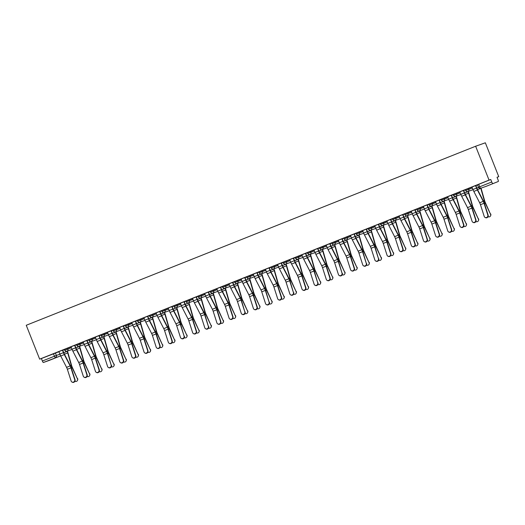 <?xml version="1.0" encoding="UTF-8"?>
<svg xmlns="http://www.w3.org/2000/svg" width="525" height="525" viewBox="0 0 525 525"><rect width="100%" height="100%" fill="white"/><g stroke="black" fill="none" stroke-linecap="round" stroke-linejoin="round"><path stroke-width="0.79" d="M71.072 346.881L64.385 349.387L64.733 350.267L71.42 347.76M83.219 342.038L76.532 344.544L76.88 345.43L83.567 342.917M95.366 337.194L88.679 339.708L89.033 340.587L95.721 338.08M107.52 332.358L100.833 334.865L101.181 335.751L107.868 333.237M119.667 327.515L112.98 330.022L113.328 330.908L120.022 328.401M131.821 322.672L125.134 325.185L125.482 326.064L132.169 323.558M143.968 317.835L137.281 320.342L137.629 321.228L144.316 318.714M156.115 312.992L149.428 315.499L149.782 316.385L156.47 313.878M168.269 308.155L161.582 310.662L161.93 311.542L168.617 309.035M180.416 303.312L173.729 305.819L174.077 306.705L180.771 304.198M192.57 298.469L185.883 300.983L186.231 301.862L192.918 299.355M204.717 293.632L198.03 296.139L198.378 297.025L205.065 294.512M216.871 288.789L210.177 291.296L210.532 292.182L217.219 289.675M229.018 283.953L222.331 286.46L222.679 287.339L229.366 284.832M241.165 279.11L234.478 281.617L234.826 282.502L241.52 279.989M253.319 274.267L246.632 276.78L246.98 277.659L253.667 275.152M265.466 269.43L258.779 271.937L259.127 272.816L265.814 270.309M277.62 264.587L270.926 267.094L271.281 267.98L277.968 265.473M289.767 259.744L283.08 262.257L283.428 263.137L290.115 260.63M301.914 254.907L295.227 257.414L295.582 258.3L302.269 255.787M314.068 250.064L307.381 252.571L307.729 253.457L314.416 250.95M326.215 245.227L319.528 247.734L319.876 248.614L326.563 246.107M338.369 240.384L331.675 242.891L332.03 243.777L338.717 241.264M350.516 235.541L343.829 238.055L344.177 238.934L350.864 236.427M362.663 230.705L355.976 233.212L356.331 234.091L363.018 231.584M374.817 225.862L368.13 228.368L368.478 229.254L375.165 226.748M386.964 221.018L380.277 223.532L380.625 224.411L387.312 221.904M399.118 216.182L392.424 218.689L392.779 219.575L399.466 217.061M411.265 211.339L404.578 213.846L404.926 214.732L411.613 212.225M423.413 206.502L416.725 209.009L417.08 209.888L423.767 207.382M435.566 201.659L428.879 204.166L429.227 205.052L435.914 202.538M447.713 196.816L441.026 199.329L441.374 200.209L448.061 197.702M459.867 191.979L453.18 194.486L453.528 195.366L460.215 192.859M472.014 187.136L465.327 189.643L465.675 190.529L472.362 188.022M497.057 177.332L498.75 176.662L485.343 142.793L475.637 146.239L489.051 180.108L39.657 359.146L26.25 325.277L475.637 146.239M48.878 360.544L60.644 355.852L48.878 360.544A1.726 0.413 -111.7 0 1 48.878 360.544L43.385 362.493A1.726 0.413 -111.7 0 1 42.361 361.029L41.377 358.542L58.918 351.717M41.377 358.542L39.657 359.146M486.202 186.309A1.726 0.413 68.3 0 1 486.196 186.309A1.726 1.673 70.4 0 1 486.137 186.336A1.726 1.726 0 0 0 486.196 186.309L498.264 181.499A1.726 0.413 68.3 0 0 498.271 181.499A1.726 0.413 68.3 0 0 498.015 179.76L497.031 177.273L498.75 176.662M478.511 187.281L491.748 181.985L490.763 179.498L489.051 180.108M491.748 181.985A1.726 0.413 68.3 0 0 492.772 183.455M475.808 185.515L470.446 187.635M463.66 190.352L459.828 191.881M451.507 195.195L445.863 197.433L447.674 196.724L448.658 199.198A5.44 1.299 68.3 0 0 449.518 201.108L455.359 212.454A3.196 0.761 -111.7 0 1 456.153 214.377L459.913 226.085A1.988 1.851 -61.4 0 0 462.892 226.82A1.988 1.851 -61.4 0 0 463.496 224.661L463.851 224.851A1.988 1.851 118.6 0 1 461.108 227.312L460.76 227.115M451.703 229.694L447.943 217.987A4.318 1.03 -111.7 0 0 446.867 215.388L441.026 204.035A4.318 1.03 68.3 0 1 440.344 202.525L439.353 200.025L440.724 199.48L433.709 202.276L435.527 201.561L436.511 204.041A5.44 1.299 68.3 0 0 437.371 205.944L443.212 217.298A3.196 0.761 -111.7 0 1 444.006 219.22L447.766 230.928A1.988 1.851 -61.4 0 0 450.739 231.663A1.988 1.851 -61.4 0 0 451.349 229.497L451.703 229.694A1.988 1.851 118.6 0 1 448.96 232.148L448.606 231.958M439.55 234.531L435.789 222.823A4.318 1.03 -111.7 0 0 434.72 220.231L428.879 208.878A4.318 1.03 68.3 0 1 428.19 207.362L427.206 204.868L428.571 204.323L421.562 207.113L423.38 206.404L424.358 208.884A5.44 1.299 68.3 0 0 425.217 210.787L431.058 222.141A3.196 0.761 -111.7 0 1 431.852 224.063L435.612 235.771A1.988 1.851 -61.4 0 0 438.592 236.499A1.988 1.851 -61.4 0 0 439.195 234.34L439.55 234.531A1.988 1.851 118.6 0 1 436.813 236.992L436.459 236.795M427.402 239.374L423.642 227.666A4.318 1.03 -111.7 0 0 422.566 225.067L416.725 213.714A4.318 1.03 68.3 0 1 416.043 212.205L415.052 209.705L416.423 209.16L409.415 211.956L411.226 211.247L412.21 213.721A5.44 1.299 68.3 0 0 413.07 215.624L418.911 226.977A3.196 0.761 -111.7 0 1 419.705 228.9L423.465 240.607A1.988 1.851 -61.4 0 0 426.438 241.343A1.988 1.851 -61.4 0 0 427.048 239.183L427.402 239.374A1.988 1.851 118.6 0 1 424.659 241.828L424.305 241.638M415.249 244.217L411.488 232.509A4.318 1.03 -111.7 0 0 410.419 229.911L404.578 218.558A4.318 1.03 68.3 0 1 403.896 217.048L402.905 214.548L404.27 214.003L397.261 216.792L399.079 216.083L400.057 218.564A5.44 1.299 68.3 0 0 400.916 220.467L406.763 231.82A3.196 0.761 -111.7 0 1 407.558 233.743L411.318 245.451A1.988 1.851 -61.4 0 0 414.291 246.186A1.988 1.851 -61.4 0 0 414.901 244.02L415.249 244.217A1.988 1.851 118.6 0 1 412.512 246.671L412.158 246.481M403.102 249.053L399.341 237.346A4.318 1.03 -111.7 0 0 398.272 234.754L392.424 223.401A4.318 1.03 68.3 0 1 391.742 221.885L390.758 219.391L392.123 218.846L385.114 221.635L386.925 220.927L387.909 223.401A5.44 1.299 68.3 0 0 388.769 225.31L394.61 236.663A3.196 0.761 -111.7 0 1 395.404 238.58L399.164 250.287A1.988 1.851 -61.4 0 0 402.143 251.022A1.988 1.851 -61.4 0 0 402.747 248.863L403.102 249.053A1.988 1.851 118.6 0 1 400.358 251.514L400.011 251.317M378.61 224.241L372.96 226.478L374.778 225.763L375.756 228.244A5.44 1.299 68.3 0 0 376.622 230.147L382.462 241.5A3.196 0.761 -111.7 0 1 383.257 243.423L387.017 255.13A1.988 1.851 -61.4 0 0 389.99 255.865A1.988 1.851 -61.4 0 0 390.6 253.7L390.954 253.897A1.988 1.851 118.6 0 1 388.211 256.351L387.857 256.161M362.624 230.593L363.608 233.087A5.44 1.299 68.3 0 0 364.468 234.99L370.309 246.343A3.196 0.761 -111.7 0 1 371.103 248.266L374.863 259.973A1.988 1.851 -61.4 0 0 377.842 260.708A1.988 1.851 -61.4 0 0 378.446 258.543L375.04 247.026A4.318 1.03 -111.7 0 0 373.971 244.433L368.13 233.08A4.318 1.03 68.3 0 1 367.441 231.564L366.457 229.071L368.117 228.421L361.102 231.203M350.477 235.436L351.461 237.923A5.44 1.299 68.3 0 0 352.321 239.833L358.162 251.18A3.196 0.761 -111.7 0 1 358.956 253.102L362.716 264.81A1.988 1.851 -61.4 0 0 365.689 265.545A1.988 1.851 -61.4 0 0 366.299 263.386L362.893 251.869A4.318 1.03 -111.7 0 0 361.817 249.27L355.976 237.917A4.318 1.03 68.3 0 1 355.294 236.407L354.303 233.907L355.963 233.264L350.477 235.449M342.162 238.763L336.801 240.883M326.176 245.116L327.16 247.61A5.44 1.299 68.3 0 0 328.02 249.513L333.861 260.866A3.196 0.761 -111.7 0 1 334.655 262.782L338.415 274.49A1.988 1.851 -61.4 0 0 341.394 275.225A1.988 1.851 -61.4 0 0 341.998 273.066L338.592 261.548A4.318 1.03 -111.7 0 0 337.523 258.956L331.675 247.603A4.318 1.03 68.3 0 1 330.993 246.087L330.008 243.593L331.662 242.944L326.176 245.129M317.861 248.443L312.5 250.563M301.875 254.802L302.859 257.289A5.44 1.299 68.3 0 0 303.719 259.192L309.56 270.546A3.196 0.761 -111.7 0 1 310.354 272.468L314.114 284.176A1.988 1.851 -61.4 0 0 317.093 284.911A1.988 1.851 -61.4 0 0 317.697 282.745L314.291 271.235A4.318 1.03 -111.7 0 0 313.222 268.636L307.381 257.283A4.318 1.03 68.3 0 1 306.692 255.773L305.707 253.273L307.361 252.623L301.882 254.809M293.56 258.123L288.199 260.249M277.574 264.482L278.558 266.969A5.44 1.299 68.3 0 0 279.418 268.872L285.265 280.225A3.196 0.761 -111.7 0 1 286.059 282.148L289.82 293.856A1.988 1.851 -61.4 0 0 292.793 294.591A1.988 1.851 -61.4 0 0 293.403 292.425L289.99 280.914A4.318 1.03 -111.7 0 0 288.921 278.316L283.08 266.963A4.318 1.03 68.3 0 1 282.397 265.453L281.407 262.953L283.067 262.303L277.581 264.488M269.259 267.803L263.904 269.929M253.273 274.162L254.257 276.649A5.44 1.299 68.3 0 0 255.124 278.558L260.964 289.905A3.196 0.761 -111.7 0 1 261.758 291.828L265.519 303.535A1.988 1.851 -61.4 0 0 268.492 304.27A1.988 1.851 -61.4 0 0 269.102 302.111L265.689 290.594A4.318 1.03 -111.7 0 0 264.62 287.995L258.779 276.642A4.318 1.03 68.3 0 1 258.097 275.133L257.106 272.632L258.766 271.989L251.751 274.772M244.958 277.489L239.603 279.608M228.972 283.841L229.963 286.328A5.44 1.299 68.3 0 0 230.823 288.238L236.663 299.591A3.196 0.761 -111.7 0 1 237.457 301.507L241.218 313.215A1.988 1.851 -61.4 0 0 244.191 313.95A1.988 1.851 -61.4 0 0 244.801 311.791L241.395 300.274A4.318 1.03 -111.7 0 0 240.319 297.682L234.478 286.328A4.318 1.03 68.3 0 1 233.796 284.812L232.805 282.319L234.465 281.669L228.979 283.854M220.664 287.168L215.302 289.288M208.51 292.012L204.678 293.534M192.524 298.364L193.508 300.851A5.44 1.299 68.3 0 0 194.375 302.761L200.215 314.114A3.196 0.761 -111.7 0 1 201.009 316.03L204.77 327.738A1.988 1.851 -61.4 0 0 207.743 328.473A1.988 1.851 -61.4 0 0 208.353 326.314L204.94 314.797A4.318 1.03 -111.7 0 0 203.871 312.198L198.03 300.851A4.318 1.03 68.3 0 1 197.348 299.335L196.357 296.842L198.017 296.192L192.531 298.377M196.553 331.347L192.793 319.64A4.318 1.03 -111.7 0 0 191.723 317.041L185.876 305.688A4.318 1.03 68.3 0 1 185.194 304.178L184.209 301.678L185.574 301.133L178.566 303.929L180.383 303.214L181.361 305.694A5.44 1.299 68.3 0 0 182.221 307.598L188.062 318.951A3.196 0.761 -111.7 0 1 188.856 320.873L192.616 332.581A1.988 1.851 -61.4 0 0 195.595 333.316A1.988 1.851 -61.4 0 0 196.199 331.15L196.553 331.347A1.988 1.851 118.6 0 1 193.817 333.802L193.463 333.611M166.707 308.667L168.23 308.057L169.214 310.537A5.44 1.299 68.3 0 0 170.074 312.441L175.914 323.794A3.196 0.761 -111.7 0 1 176.708 325.717L180.469 337.424A1.988 1.851 -61.4 0 0 183.442 338.159A1.988 1.851 -61.4 0 0 184.052 335.993L180.646 324.476A4.318 1.03 -111.7 0 0 179.57 321.884L173.729 310.531A4.318 1.03 68.3 0 1 173.047 309.015L172.056 306.521L173.716 305.872L166.701 308.654M159.915 311.371L154.265 313.609L156.083 312.9L157.06 315.374A5.44 1.299 68.3 0 0 157.92 317.277L163.767 328.63A3.196 0.761 -111.7 0 1 164.555 330.553L168.322 342.261A1.988 1.851 -61.4 0 0 171.294 342.996A1.988 1.851 -61.4 0 0 171.898 340.837L172.252 341.027A1.988 1.851 118.6 0 1 169.516 343.481L169.162 343.291M160.105 345.87L156.345 334.162A4.318 1.03 -111.7 0 0 155.269 331.564L149.428 320.211A4.318 1.03 68.3 0 1 148.746 318.701L147.755 316.201L149.126 315.656L142.118 318.452L143.929 317.737L144.913 320.217A5.44 1.299 68.3 0 0 145.773 322.12L151.613 333.473A3.196 0.761 -111.7 0 1 152.407 335.396L156.168 347.104A1.988 1.851 -61.4 0 0 159.147 347.839A1.988 1.851 -61.4 0 0 159.751 345.673L160.105 345.87A1.988 1.851 118.6 0 1 157.362 348.324L157.008 348.134M147.958 350.707L144.191 338.999A4.318 1.03 -111.7 0 0 143.122 336.407L137.281 325.054A4.318 1.03 68.3 0 1 136.598 323.538L135.607 321.044L136.972 320.499L129.964 323.288L131.782 322.58L132.759 325.054A5.44 1.299 68.3 0 0 133.626 326.963L139.466 338.317A3.196 0.761 -111.7 0 1 140.26 340.233L144.021 351.94A1.988 1.851 -61.4 0 0 146.993 352.675A1.988 1.851 -61.4 0 0 147.604 350.516L147.958 350.707A1.988 1.851 118.6 0 1 145.215 353.167L144.861 352.971M135.804 355.55L132.044 343.842A4.318 1.03 -111.7 0 0 130.974 341.243L125.127 329.89A4.318 1.03 68.3 0 1 124.445 328.381L123.46 325.881L124.825 325.336L117.817 328.132L119.628 327.416L120.612 329.897A5.44 1.299 68.3 0 0 121.472 331.8L127.312 343.153A3.196 0.761 -111.7 0 1 128.107 345.076L131.867 356.783A1.988 1.851 -61.4 0 0 134.846 357.518A1.988 1.851 -61.4 0 0 135.45 355.359L135.804 355.55A1.988 1.851 118.6 0 1 133.061 358.004L132.713 357.814M111.313 330.737L105.952 332.857M95.327 337.089L96.311 339.577A5.44 1.299 68.3 0 0 97.171 341.486L103.018 352.833A3.196 0.761 -111.7 0 1 103.806 354.756L107.572 366.463A1.988 1.851 -61.4 0 0 110.545 367.198A1.988 1.851 -61.4 0 0 111.149 365.039L107.743 353.522A4.318 1.03 -111.7 0 0 106.673 350.923L100.833 339.577A4.318 1.03 68.3 0 1 100.15 338.061L99.159 335.56L100.82 334.917L95.333 337.102M87.012 340.417L81.651 342.536M74.865 345.253L71.032 346.782M62.711 350.096L57.356 352.216M470.452 187.648L471.975 187.038L472.959 189.518A5.44 1.299 68.3 0 0 473.819 191.422L479.66 202.775A3.196 0.761 -111.7 0 1 480.454 204.698L484.214 216.405A1.988 1.851 -61.4 0 0 487.187 217.14A1.988 1.851 -61.4 0 0 487.797 214.981L488.152 215.171A1.988 1.851 118.6 0 1 485.408 217.626L485.054 217.435M477.547 184.977L475.86 185.647M490.763 179.498L477.474 184.807L478.459 187.294A1.726 1.726 0 0 0 480.644 188.285L486.137 186.336A1.726 1.673 70.4 0 1 486.078 186.355M465.393 189.82L463.713 190.49M453.246 194.657L451.559 195.326M441.098 199.5L439.412 200.169M428.945 204.337L427.258 205.012M416.798 209.18L415.111 209.849M404.644 214.023L402.964 214.692M392.497 218.859L390.81 219.535M380.343 223.702L378.663 224.372M368.196 228.546L366.509 229.215M361.102 231.217L362.631 230.606M356.048 233.382L354.362 234.052M343.895 238.225L342.215 238.895M336.807 240.896L338.33 240.286L339.308 242.767A5.44 1.299 68.3 0 0 340.167 244.67L346.014 256.023A3.196 0.761 -111.7 0 1 346.808 257.946L350.569 269.653A1.988 1.851 -61.4 0 0 353.542 270.388A1.988 1.851 -61.4 0 0 354.152 268.223L354.5 268.419A1.988 1.851 118.6 0 1 351.763 270.874L351.409 270.683M331.748 243.062L330.061 243.738M319.594 247.905L317.914 248.574M312.506 250.576L314.029 249.972L315.007 252.446A5.44 1.299 68.3 0 0 315.873 254.349L321.713 265.702A3.196 0.761 -111.7 0 1 322.507 267.625L326.268 279.333A1.988 1.851 -61.4 0 0 329.241 280.068A1.988 1.851 -61.4 0 0 329.851 277.909L330.205 278.099A1.988 1.851 118.6 0 1 327.462 280.553L327.108 280.363M307.447 252.748L305.76 253.418M295.299 257.585L293.613 258.261M288.205 260.256L289.728 259.652L290.712 262.126A5.44 1.299 68.3 0 0 291.572 264.036L297.412 275.389A3.196 0.761 -111.7 0 1 298.207 277.305L301.967 289.012A1.988 1.851 -61.4 0 0 304.94 289.748A1.988 1.851 -61.4 0 0 305.55 287.588L305.904 287.779A1.988 1.851 118.6 0 1 303.161 290.24L302.807 290.043M283.146 262.428L281.466 263.097M270.998 267.271L269.312 267.94M263.904 269.942L265.427 269.332L266.411 271.812A5.44 1.299 68.3 0 0 267.271 273.715L273.112 285.068A3.196 0.761 -111.7 0 1 273.906 286.991L277.666 298.699A1.988 1.851 -61.4 0 0 280.645 299.434A1.988 1.851 -61.4 0 0 281.249 297.268L281.603 297.458A1.988 1.851 118.6 0 1 278.86 299.919L278.506 299.729M258.845 272.108L257.165 272.777M251.757 274.778L253.28 274.175M246.698 276.951L245.011 277.62M239.603 279.622L241.132 279.011L242.11 281.492A5.44 1.299 68.3 0 0 242.97 283.395L248.811 294.748A3.196 0.761 -111.7 0 1 249.605 296.671L253.365 308.378A1.988 1.851 -61.4 0 0 256.344 309.113A1.988 1.851 -61.4 0 0 256.948 306.948L257.303 307.145A1.988 1.851 118.6 0 1 254.566 309.599L254.212 309.409M234.55 281.787L232.864 282.463M222.397 286.63L220.717 287.3M215.309 289.301L216.832 288.697L217.809 291.172A5.44 1.299 68.3 0 0 218.669 293.075L224.516 304.428A3.196 0.761 -111.7 0 1 225.304 306.351L229.071 318.058A1.988 1.851 -61.4 0 0 232.043 318.793A1.988 1.851 -61.4 0 0 232.654 316.634L233.002 316.824A1.988 1.851 118.6 0 1 230.265 319.279L229.911 319.088M210.249 291.473L208.563 292.143M198.096 296.31L196.416 296.986M185.948 301.153L184.262 301.822M173.801 305.996L172.115 306.666M161.648 310.833L159.968 311.502M149.5 315.676L147.814 316.345M137.347 320.512L135.667 321.188M125.199 325.356L123.513 326.025M113.052 330.199L111.366 330.868M105.958 332.87L107.481 332.259M100.898 335.035L99.218 335.711M88.751 339.878L87.065 340.548M81.657 342.549L83.18 341.939L84.164 344.42A5.44 1.299 68.3 0 0 85.024 346.323L90.864 357.676A3.196 0.761 -111.7 0 1 91.658 359.599L95.419 371.306A1.988 1.851 -61.4 0 0 98.392 372.041A1.988 1.851 -61.4 0 0 99.002 369.876L99.356 370.072A1.988 1.851 118.6 0 1 96.613 372.527L96.259 372.337M76.597 344.722L74.918 345.391M64.45 349.558L62.764 350.227M57.356 352.229L58.879 351.625L59.863 354.099A5.44 1.299 68.3 0 0 60.723 356.002L66.563 367.356A3.196 0.761 -111.7 0 1 67.358 369.278L71.118 380.986A1.988 1.851 -61.4 0 0 74.097 381.721A1.988 1.851 -61.4 0 0 74.701 379.562L75.055 379.752A1.988 1.851 118.6 0 1 72.312 382.207L71.964 382.016M475.801 185.502L476.792 188.002A4.318 1.03 68.3 0 0 477.474 189.512L483.315 200.865A4.318 1.03 -111.7 0 1 484.391 203.464L488.152 215.171M475.552 185.601L476.542 188.094A5.44 1.299 68.3 0 0 477.402 189.998L483.243 201.351A3.196 0.761 -111.7 0 1 484.037 203.273L487.797 214.981M490.704 213.951A1.988 1.864 20 0 1 490.777 215.342L490.645 215.709A1.988 1.864 -160 0 0 490.567 214.318L485.408 202.788A3.196 0.761 68.3 0 1 484.673 200.845L481.189 188.659A5.44 1.299 -111.7 0 0 481.038 188.147M488.007 216.727A1.988 1.864 -160 0 0 490.645 215.709M480.769 188.239A4.318 1.03 -111.7 0 1 480.802 188.337L484.28 200.53A4.318 1.03 68.3 0 0 485.277 203.155L490.567 214.318M459.821 191.868L460.806 194.362A5.44 1.299 68.3 0 0 461.665 196.265L467.512 207.618A3.196 0.761 -111.7 0 1 468.307 209.541L472.067 221.248A1.988 1.851 -61.4 0 0 475.04 221.983A1.988 1.851 -61.4 0 0 475.65 219.817L475.998 220.008A1.988 1.851 118.6 0 1 473.261 222.469L472.907 222.278M463.654 190.345L464.645 192.846A4.318 1.03 68.3 0 0 465.327 194.355L471.168 205.708A4.318 1.03 -111.7 0 1 472.238 208.3L475.998 220.008M463.404 190.444L464.389 192.931A5.44 1.299 68.3 0 0 465.248 194.834L471.096 206.187A3.196 0.761 -111.7 0 1 471.883 208.11L475.65 219.817M451.507 195.182L452.491 197.682A4.318 1.03 68.3 0 0 453.173 199.198L459.021 210.545A4.318 1.03 -111.7 0 1 460.09 213.143L463.851 224.851M451.257 195.287L452.242 197.774A5.44 1.299 68.3 0 0 453.101 199.677L458.942 211.03A3.196 0.761 -111.7 0 1 459.736 212.953L463.496 224.661M478.551 218.794A1.988 1.864 20 0 1 478.629 220.185L478.492 220.552A1.988 1.864 -160 0 0 478.419 219.161L473.255 207.631A3.196 0.761 68.3 0 1 472.52 205.688L469.042 193.495A5.44 1.299 -111.7 0 0 468.366 191.527L468.3 191.363M475.86 221.57A1.988 1.864 -160 0 0 478.492 220.552M468.051 191.454L468.116 191.618A4.318 1.03 -111.7 0 1 468.648 193.18L472.133 205.373A4.318 1.03 68.3 0 0 473.123 207.998L478.419 219.161M466.403 223.637A1.988 1.864 20 0 1 466.476 225.028L466.344 225.389A1.988 1.864 -160 0 0 466.272 223.998L461.108 212.474A3.196 0.761 68.3 0 1 460.373 210.532L456.894 198.338A5.44 1.299 -111.7 0 0 456.218 196.363L456.153 196.206M463.706 226.413A1.988 1.864 -160 0 0 466.344 225.389M455.903 196.291L455.962 196.455A4.318 1.03 -111.7 0 1 456.501 198.023L459.979 210.21A4.318 1.03 68.3 0 0 460.976 212.835L466.272 223.998M439.103 200.123L440.088 202.611A5.44 1.299 68.3 0 0 440.954 204.52L446.795 215.873A3.196 0.761 -111.7 0 1 447.589 217.79L451.349 229.497M426.956 204.967L427.941 207.454A5.44 1.299 68.3 0 0 428.8 209.357L434.641 220.71A3.196 0.761 -111.7 0 1 435.435 222.633L439.195 234.34M414.803 209.803L415.793 212.297A5.44 1.299 68.3 0 0 416.653 214.2L422.494 225.553A3.196 0.761 -111.7 0 1 423.288 227.476L427.048 239.183M454.25 228.473A1.988 1.864 20 0 1 454.328 229.865L454.197 230.232A1.988 1.864 -160 0 0 454.118 228.841L448.96 217.311A3.196 0.761 68.3 0 1 448.219 215.368L444.741 203.175A5.44 1.299 -111.7 0 0 444.065 201.206L444.006 201.042M451.559 231.249A1.988 1.864 -160 0 0 454.197 230.232M443.75 201.134L443.815 201.298A4.318 1.03 -111.7 0 1 444.353 202.86L447.832 215.053A4.318 1.03 68.3 0 0 448.822 217.678L454.118 228.841M442.102 233.317A1.988 1.864 20 0 1 442.175 234.708L442.043 235.075A1.988 1.864 -160 0 0 441.971 233.677L436.807 222.154A3.196 0.761 68.3 0 1 436.072 220.211L432.593 208.018A5.44 1.299 -111.7 0 0 431.917 206.049L431.852 205.885M439.412 236.093A1.988 1.864 -160 0 0 442.043 235.075M431.602 205.971L431.668 206.135A4.318 1.03 -111.7 0 1 432.2 207.703L435.678 219.896A4.318 1.03 68.3 0 0 436.675 222.515L441.971 233.677M429.955 238.153A1.988 1.864 20 0 1 430.027 239.544L429.896 239.912A1.988 1.864 -160 0 0 429.817 238.521L424.659 226.99A3.196 0.761 68.3 0 1 423.924 225.054L420.44 212.861A5.44 1.299 -111.7 0 0 419.77 210.886L419.705 210.722M427.258 240.929A1.988 1.864 -160 0 0 429.896 239.912M419.449 210.814L419.514 210.978A4.318 1.03 -111.7 0 1 420.053 212.54L423.531 224.733A4.318 1.03 68.3 0 0 424.528 227.358L429.817 238.521M402.655 214.646L403.64 217.133A5.44 1.299 68.3 0 0 404.499 219.043L410.347 230.39A3.196 0.761 -111.7 0 1 411.134 232.312L414.901 244.02M417.802 242.996A1.988 1.864 20 0 1 417.88 244.387L417.742 244.755A1.988 1.864 -160 0 0 417.67 243.364L412.506 231.833A3.196 0.761 68.3 0 1 411.771 229.891L408.292 217.698A5.44 1.299 -111.7 0 0 407.617 215.729L407.551 215.565M415.111 245.772A1.988 1.864 -160 0 0 417.742 244.755M407.302 215.657L407.367 215.821A4.318 1.03 -111.7 0 1 407.899 217.383L411.383 229.576A4.318 1.03 68.3 0 0 412.374 232.201L417.67 243.364M390.508 219.489L391.492 221.977A5.44 1.299 68.3 0 0 392.352 223.88L398.193 235.233A3.196 0.761 -111.7 0 1 398.987 237.156L402.747 248.863M405.654 247.839A1.988 1.864 20 0 1 405.727 249.231L405.595 249.592A1.988 1.864 -160 0 0 405.517 248.2L400.358 236.677A3.196 0.761 68.3 0 1 399.623 234.734L396.145 222.541A5.44 1.299 -111.7 0 0 395.469 220.572L395.404 220.408M402.957 250.615A1.988 1.864 -160 0 0 405.595 249.592M395.154 220.493L395.213 220.657A4.318 1.03 -111.7 0 1 395.752 222.226L399.23 234.412A4.318 1.03 68.3 0 0 400.227 237.037L405.517 248.2M378.604 224.227L379.595 226.728A4.318 1.03 68.3 0 0 380.277 228.237L386.118 239.59A4.318 1.03 -111.7 0 1 387.194 242.189L390.954 253.897M378.354 224.326L379.339 226.82A5.44 1.299 68.3 0 0 380.205 228.723L386.046 240.076A3.196 0.761 -111.7 0 1 386.84 241.992L390.6 253.7M393.501 252.676A1.988 1.864 20 0 1 393.579 254.067L393.442 254.435A1.988 1.864 -160 0 0 393.369 253.043L388.211 241.513A3.196 0.761 68.3 0 1 387.47 239.571L383.992 227.384A5.44 1.299 -111.7 0 0 383.316 225.409L383.257 225.245M390.81 255.452A1.988 1.864 -160 0 0 393.442 254.435M383.001 225.337L383.066 225.501A4.318 1.03 -111.7 0 1 383.604 227.062L387.083 239.256A4.318 1.03 68.3 0 0 388.073 241.881L393.369 253.043M378.801 258.733A1.988 1.851 118.6 0 1 376.064 261.194L375.71 261.004M366.207 229.169L367.192 231.656A5.44 1.299 68.3 0 0 368.051 233.559L373.892 244.912A3.196 0.761 -111.7 0 1 374.686 246.835L378.446 258.543M381.353 257.519A1.988 1.864 20 0 1 381.426 258.91L381.294 259.278A1.988 1.864 -160 0 0 381.222 257.887L376.058 246.356A3.196 0.761 68.3 0 1 375.322 244.414L371.844 232.221A5.44 1.299 -111.7 0 0 371.168 230.252L371.103 230.088M378.663 260.295A1.988 1.864 -160 0 0 381.294 259.278M370.853 230.18L370.919 230.344A4.318 1.03 -111.7 0 1 371.451 231.906L374.929 244.099A4.318 1.03 68.3 0 0 375.926 246.724L381.222 257.887M366.653 263.576A1.988 1.851 118.6 0 1 363.91 266.037L363.556 265.84M354.053 234.012L355.044 236.499A5.44 1.299 68.3 0 0 355.904 238.402L361.745 249.756A3.196 0.761 -111.7 0 1 362.539 251.678L366.299 263.386M369.206 262.362A1.988 1.864 20 0 1 369.278 263.753L369.147 264.114A1.988 1.864 -160 0 0 369.068 262.723L363.91 251.199A3.196 0.761 68.3 0 1 363.175 249.257L359.691 237.064A5.44 1.299 -111.7 0 0 359.021 235.088L358.956 234.931M366.509 265.138A1.988 1.864 -160 0 0 369.147 264.114M358.7 235.016L358.765 235.18A4.318 1.03 -111.7 0 1 359.303 236.749L362.782 248.935A4.318 1.03 68.3 0 0 363.779 251.56L369.068 262.723M342.156 238.75L343.147 241.251A4.318 1.03 68.3 0 0 343.829 242.76L349.67 254.113A4.318 1.03 -111.7 0 1 350.739 256.712L354.5 268.419M341.906 238.849L342.891 241.336A5.44 1.299 68.3 0 0 343.75 243.246L349.598 254.599A3.196 0.761 -111.7 0 1 350.385 256.515L354.152 268.223M357.053 267.199A1.988 1.864 20 0 1 357.125 268.59L356.993 268.957A1.988 1.864 -160 0 0 356.921 267.566L351.757 256.036A3.196 0.761 68.3 0 1 351.022 254.093L347.543 241.9A5.44 1.299 -111.7 0 0 346.867 239.932L346.802 239.768M354.362 269.975A1.988 1.864 -160 0 0 356.993 268.957M346.553 239.859L346.618 240.023A4.318 1.03 -111.7 0 1 347.15 241.585L350.634 253.778A4.318 1.03 68.3 0 0 351.625 256.403L356.921 267.566M342.352 273.256A1.988 1.851 118.6 0 1 339.609 275.717L339.262 275.52M329.759 243.692L330.743 246.179A5.44 1.299 68.3 0 0 331.603 248.082L337.444 259.435A3.196 0.761 -111.7 0 1 338.238 261.358L341.998 273.066M344.905 272.042A1.988 1.864 20 0 1 344.977 273.433L344.846 273.794A1.988 1.864 -160 0 0 344.767 272.403L339.609 260.879A3.196 0.761 68.3 0 1 338.874 258.937L335.396 246.743A5.44 1.299 -111.7 0 0 334.72 244.775L334.655 244.611M342.208 274.818A1.988 1.864 -160 0 0 344.846 273.794M334.405 244.696L334.464 244.86A4.318 1.03 -111.7 0 1 335.002 246.428L338.481 258.622A4.318 1.03 68.3 0 0 339.478 261.24L344.767 272.403M317.855 248.43L318.846 250.93A4.318 1.03 68.3 0 0 319.528 252.44L325.369 263.793A4.318 1.03 -111.7 0 1 326.445 266.392L330.205 278.099M317.605 248.528L318.59 251.022A5.44 1.299 68.3 0 0 319.456 252.925L325.297 264.278A3.196 0.761 -111.7 0 1 326.091 266.201L329.851 277.909M332.752 276.878A1.988 1.864 20 0 1 332.83 278.27L332.692 278.637A1.988 1.864 -160 0 0 332.62 277.246L327.462 265.716A3.196 0.761 68.3 0 1 326.721 263.773L323.243 251.587A5.44 1.299 -111.7 0 0 322.567 249.611L322.507 249.447M330.061 279.654A1.988 1.864 -160 0 0 332.692 278.637M322.252 249.539L322.317 249.703A4.318 1.03 -111.7 0 1 322.849 251.265L326.333 263.458A4.318 1.03 68.3 0 0 327.324 266.083L332.62 277.246M318.052 282.942A1.988 1.851 118.6 0 1 315.315 285.397L314.961 285.206M305.458 253.372L306.442 255.859A5.44 1.299 68.3 0 0 307.302 257.768L313.143 269.115A3.196 0.761 -111.7 0 1 313.937 271.038L317.697 282.745M320.604 281.722A1.988 1.864 20 0 1 320.677 283.113L320.545 283.48A1.988 1.864 -160 0 0 320.473 282.089L315.308 270.559A3.196 0.761 68.3 0 1 314.573 268.616L311.095 256.423A5.44 1.299 -111.7 0 0 310.419 254.454L310.354 254.29M317.914 284.498A1.988 1.864 -160 0 0 320.545 283.48M310.104 254.382L310.17 254.546A4.318 1.03 -111.7 0 1 310.702 256.108L314.18 268.301A4.318 1.03 68.3 0 0 315.177 270.926L320.473 282.089M293.554 258.116L294.545 260.61A4.318 1.03 68.3 0 0 295.227 262.126L301.068 273.473A4.318 1.03 -111.7 0 1 302.144 276.071L305.904 287.779M293.304 258.215L294.295 260.702A5.44 1.299 68.3 0 0 295.155 262.605L300.996 273.958A3.196 0.761 -111.7 0 1 301.79 275.881L305.55 287.588M308.451 286.565A1.988 1.864 20 0 1 308.529 287.956L308.398 288.317A1.988 1.864 -160 0 0 308.319 286.926L303.161 275.402A3.196 0.761 68.3 0 1 302.426 273.459L298.942 261.266A5.44 1.299 -111.7 0 0 298.272 259.298L298.207 259.133M305.76 289.341A1.988 1.864 -160 0 0 308.398 288.317M297.951 259.219L298.016 259.383A4.318 1.03 -111.7 0 1 298.554 260.951L302.033 273.138A4.318 1.03 68.3 0 0 303.03 275.763L308.319 286.926M293.751 292.622A1.988 1.851 118.6 0 1 291.014 295.076L290.66 294.886M281.157 263.051L282.142 265.545A5.44 1.299 68.3 0 0 283.001 267.448L288.848 278.801A3.196 0.761 -111.7 0 1 289.636 280.717L293.403 292.425M296.303 291.401A1.988 1.864 20 0 1 296.376 292.793L296.244 293.16A1.988 1.864 -160 0 0 296.172 291.769L291.007 280.238A3.196 0.761 68.3 0 1 290.272 278.296L286.794 266.109A5.44 1.299 -111.7 0 0 286.118 264.134L286.053 263.97M293.613 294.177A1.988 1.864 -160 0 0 296.244 293.16M285.803 264.062L285.869 264.226A4.318 1.03 -111.7 0 1 286.401 265.788L289.885 277.981A4.318 1.03 68.3 0 0 290.876 280.606L296.172 291.769M269.253 267.796L270.244 270.29A4.318 1.03 68.3 0 0 270.926 271.806L276.767 283.159A4.318 1.03 -111.7 0 1 277.843 285.751L281.603 297.458M269.01 267.894L269.994 270.382A5.44 1.299 68.3 0 0 270.854 272.285L276.695 283.638A3.196 0.761 -111.7 0 1 277.489 285.561L281.249 297.268M284.156 296.244A1.988 1.864 20 0 1 284.228 297.636L284.097 298.003A1.988 1.864 -160 0 0 284.018 296.612L278.86 285.082A3.196 0.761 68.3 0 1 278.125 283.139L274.647 270.946A5.44 1.299 -111.7 0 0 273.971 268.977L273.906 268.813M281.459 299.02A1.988 1.864 -160 0 0 284.097 298.003M273.65 268.905L273.715 269.062A4.318 1.03 -111.7 0 1 274.253 270.631L277.732 282.824A4.318 1.03 68.3 0 0 278.729 285.449L284.018 296.612M269.456 302.302A1.988 1.851 118.6 0 1 266.713 304.762L266.359 304.566M256.856 272.738L257.841 275.225A5.44 1.299 68.3 0 0 258.707 277.128L264.548 288.481A3.196 0.761 -111.7 0 1 265.342 290.404L269.102 302.111M272.002 301.081A1.988 1.864 20 0 1 272.081 302.479L271.943 302.84A1.988 1.864 -160 0 0 271.871 301.448L266.713 289.918A3.196 0.761 68.3 0 1 265.972 287.982L262.493 275.789A5.44 1.299 -111.7 0 0 261.817 273.814L261.758 273.65M269.312 303.863A1.988 1.864 -160 0 0 271.943 302.84M261.502 273.742L261.568 273.906A4.318 1.03 -111.7 0 1 262.1 275.467L265.584 287.661A4.318 1.03 68.3 0 0 266.575 290.286L271.871 301.448M244.958 277.476L245.943 279.976A4.318 1.03 68.3 0 0 246.625 281.485L252.473 292.838A4.318 1.03 -111.7 0 1 253.542 295.437L257.303 307.145M244.709 277.574L245.693 280.061A5.44 1.299 68.3 0 0 246.553 281.971L252.394 293.324A3.196 0.761 -111.7 0 1 253.188 295.24L256.948 306.948M259.855 305.924A1.988 1.864 20 0 1 259.928 307.315L259.796 307.683A1.988 1.864 -160 0 0 259.724 306.292L254.559 294.761A3.196 0.761 68.3 0 1 253.824 292.819L250.346 280.626A5.44 1.299 -111.7 0 0 249.67 278.657L249.605 278.493M257.165 308.7A1.988 1.864 -160 0 0 259.796 307.683M249.355 278.585L249.421 278.749A4.318 1.03 -111.7 0 1 249.952 280.311L253.431 292.504A4.318 1.03 68.3 0 0 254.428 295.129L259.724 306.292M245.155 311.981A1.988 1.851 118.6 0 1 242.412 314.442L242.058 314.245M232.555 282.417L233.546 284.904A5.44 1.299 68.3 0 0 234.406 286.808L240.247 298.161A3.196 0.761 -111.7 0 1 241.041 300.083L244.801 311.791M247.702 310.767A1.988 1.864 20 0 1 247.78 312.158L247.649 312.519A1.988 1.864 -160 0 0 247.57 311.128L242.412 299.604A3.196 0.761 68.3 0 1 241.677 297.662L238.192 285.469A5.44 1.299 -111.7 0 0 237.523 283.5L237.457 283.336M245.011 313.543A1.988 1.864 -160 0 0 247.649 312.519M237.202 283.421L237.267 283.585A4.318 1.03 -111.7 0 1 237.805 285.154L241.283 297.347A4.318 1.03 68.3 0 0 242.281 299.965L247.57 311.128M220.657 287.155L221.648 289.656A4.318 1.03 68.3 0 0 222.331 291.165L228.172 302.518A4.318 1.03 -111.7 0 1 229.241 305.117L233.002 316.824M220.408 287.254L221.393 289.748A5.44 1.299 68.3 0 0 222.252 291.651L228.093 303.004A3.196 0.761 -111.7 0 1 228.887 304.927L232.654 316.634M235.554 315.604A1.988 1.864 20 0 1 235.627 316.995L235.495 317.363A1.988 1.864 -160 0 0 235.423 315.971L230.258 304.441A3.196 0.761 68.3 0 1 229.523 302.498L226.045 290.312A5.44 1.299 -111.7 0 0 225.369 288.337L225.304 288.173M232.864 318.38A1.988 1.864 -160 0 0 235.495 317.363M225.054 288.264L225.12 288.428A4.318 1.03 -111.7 0 1 225.652 289.99L229.136 302.183A4.318 1.03 68.3 0 0 230.127 304.808L235.423 315.971M204.678 293.521L205.662 296.015A5.44 1.299 68.3 0 0 206.522 297.918L212.363 309.271A3.196 0.761 -111.7 0 1 213.157 311.194L216.917 322.901A1.988 1.851 -61.4 0 0 219.896 323.636A1.988 1.851 -61.4 0 0 220.5 321.471L220.854 321.668A1.988 1.851 118.6 0 1 218.111 324.122L217.757 323.932M208.504 291.998L209.495 294.499A4.318 1.03 68.3 0 0 210.177 296.008L216.018 307.361A4.318 1.03 -111.7 0 1 217.094 309.96L220.854 321.668M208.261 292.097L209.245 294.584A5.44 1.299 68.3 0 0 210.105 296.487L215.946 307.84A3.196 0.761 -111.7 0 1 216.74 309.763L220.5 321.471M223.407 320.447A1.988 1.864 20 0 1 223.479 321.838L223.348 322.206A1.988 1.864 -160 0 0 223.269 320.814L218.111 309.284A3.196 0.761 68.3 0 1 217.376 307.342L213.892 295.148A5.44 1.299 -111.7 0 0 213.222 293.18L213.157 293.016M220.71 323.223A1.988 1.864 -160 0 0 223.348 322.206M212.901 293.108L212.966 293.272A4.318 1.03 -111.7 0 1 213.504 294.833L216.982 307.027A4.318 1.03 68.3 0 0 217.98 309.652L223.269 320.814M208.707 326.504A1.988 1.851 118.6 0 1 205.964 328.965L205.61 328.768M196.107 296.94L197.092 299.427A5.44 1.299 68.3 0 0 197.951 301.33L203.798 312.683A3.196 0.761 -111.7 0 1 204.593 314.606L208.353 326.314M211.253 325.29A1.988 1.864 20 0 1 211.332 326.681L211.194 327.042A1.988 1.864 -160 0 0 211.122 325.651L205.964 314.127A3.196 0.761 68.3 0 1 205.223 312.185L201.744 299.992A5.44 1.299 -111.7 0 0 201.068 298.023L201.009 297.859M208.563 328.066A1.988 1.864 -160 0 0 211.194 327.042M200.753 297.944L200.819 298.108A4.318 1.03 -111.7 0 1 201.351 299.677L204.835 311.863A4.318 1.03 68.3 0 0 205.826 314.488L211.122 325.651M183.96 301.777L184.944 304.264A5.44 1.299 68.3 0 0 185.804 306.173L191.645 317.527A3.196 0.761 -111.7 0 1 192.439 319.443L196.199 331.15M199.106 330.127A1.988 1.864 20 0 1 199.178 331.518L199.047 331.885A1.988 1.864 -160 0 0 198.975 330.494L193.81 318.964A3.196 0.761 68.3 0 1 193.075 317.021L189.597 304.835A5.44 1.299 -111.7 0 0 188.921 302.859L188.856 302.695M196.416 332.902A1.988 1.864 -160 0 0 199.047 331.885M188.606 302.787L188.672 302.951A4.318 1.03 -111.7 0 1 189.203 304.513L192.682 316.706A4.318 1.03 68.3 0 0 193.679 319.331L198.975 330.494M184.406 336.184A1.988 1.851 118.6 0 1 181.663 338.645L181.309 338.454M171.806 306.62L172.797 309.107A5.44 1.299 68.3 0 0 173.657 311.01L179.498 322.363A3.196 0.761 -111.7 0 1 180.292 324.286L184.052 335.993M186.952 334.97A1.988 1.864 20 0 1 187.031 336.361L186.9 336.728A1.988 1.864 -160 0 0 186.821 335.331L181.663 323.807A3.196 0.761 68.3 0 1 180.928 321.864L177.443 309.671A5.44 1.299 -111.7 0 0 176.774 307.702L176.708 307.538M184.262 337.746A1.988 1.864 -160 0 0 186.9 336.728M176.452 307.63L176.518 307.788A4.318 1.03 -111.7 0 1 177.056 309.356L180.534 321.549A4.318 1.03 68.3 0 0 181.532 324.168L186.821 335.331M159.908 311.358L160.899 313.858A4.318 1.03 68.3 0 0 161.582 315.368L167.423 326.721A4.318 1.03 -111.7 0 1 168.492 329.319L172.252 341.027M159.659 311.456L160.643 313.95A5.44 1.299 68.3 0 0 161.503 315.853L167.344 327.206A3.196 0.761 -111.7 0 1 168.138 329.129L171.898 340.837M174.805 339.806A1.988 1.864 20 0 1 174.877 341.204L174.746 341.565A1.988 1.864 -160 0 0 174.674 340.174L169.509 328.643A3.196 0.761 68.3 0 1 168.774 326.707L165.296 314.514A5.44 1.299 -111.7 0 0 164.62 312.539L164.555 312.375M172.115 342.589A1.988 1.864 -160 0 0 174.746 341.565M164.305 312.467L164.371 312.631A4.318 1.03 -111.7 0 1 164.903 314.193L168.387 326.386A4.318 1.03 68.3 0 0 169.378 329.011L174.674 340.174M147.512 316.299L148.496 318.787A5.44 1.299 68.3 0 0 149.356 320.696L155.197 332.043A3.196 0.761 -111.7 0 1 155.991 333.966L159.751 345.673M162.658 344.649A1.988 1.864 20 0 1 162.73 346.041L162.599 346.408A1.988 1.864 -160 0 0 162.52 345.017L157.362 333.487A3.196 0.761 68.3 0 1 156.627 331.544L153.143 319.351A5.44 1.299 -111.7 0 0 152.473 317.382L152.407 317.218M159.961 347.425A1.988 1.864 -160 0 0 162.599 346.408M152.152 317.31L152.217 317.474A4.318 1.03 -111.7 0 1 152.755 319.036L156.233 331.229A4.318 1.03 68.3 0 0 157.231 333.854L162.52 345.017M135.358 321.142L136.343 323.63A5.44 1.299 68.3 0 0 137.202 325.533L143.049 336.886A3.196 0.761 -111.7 0 1 143.843 338.809L147.604 350.516M150.504 349.492A1.988 1.864 20 0 1 150.583 350.884L150.445 351.245A1.988 1.864 -160 0 0 150.373 349.853L145.215 338.33A3.196 0.761 68.3 0 1 144.473 336.387L140.995 324.194A5.44 1.299 -111.7 0 0 140.319 322.225L140.254 322.061M147.814 352.268A1.988 1.864 -160 0 0 150.445 351.245M140.004 322.147L140.07 322.311A4.318 1.03 -111.7 0 1 140.602 323.879L144.086 336.066A4.318 1.03 68.3 0 0 145.077 338.691L150.373 349.853M123.211 325.979L124.195 328.473A5.44 1.299 68.3 0 0 125.055 330.376L130.896 341.729A3.196 0.761 -111.7 0 1 131.69 343.652L135.45 355.359M138.357 354.329A1.988 1.864 20 0 1 138.429 355.72L138.298 356.088A1.988 1.864 -160 0 0 138.226 354.697L133.061 343.166A3.196 0.761 68.3 0 1 132.326 341.224L128.848 329.037A5.44 1.299 -111.7 0 0 128.172 327.062L128.107 326.898M135.667 357.105A1.988 1.864 -160 0 0 138.298 356.088M127.857 326.99L127.923 327.154A4.318 1.03 -111.7 0 1 128.454 328.716L131.933 340.909A4.318 1.03 68.3 0 0 132.93 343.534L138.226 354.697M107.474 332.246L108.465 334.74A5.44 1.299 68.3 0 0 109.325 336.643L115.165 347.996A3.196 0.761 -111.7 0 1 115.959 349.919L119.72 361.627A1.988 1.851 -61.4 0 0 122.693 362.362A1.988 1.851 -61.4 0 0 123.303 360.196L123.657 360.386A1.988 1.851 118.6 0 1 120.914 362.847L120.56 362.657M111.307 330.724L112.297 333.224A4.318 1.03 68.3 0 0 112.98 334.733L118.821 346.087A4.318 1.03 -111.7 0 1 119.897 348.679L123.657 360.386M111.057 330.822L112.048 333.309A5.44 1.299 68.3 0 0 112.908 335.213L118.748 346.566A3.196 0.761 -111.7 0 1 119.543 348.488L123.303 360.196M126.203 359.172A1.988 1.864 20 0 1 126.282 360.563L126.151 360.931A1.988 1.864 -160 0 0 126.072 359.54L120.914 348.009A3.196 0.761 68.3 0 1 120.179 346.067L116.694 333.874A5.44 1.299 -111.7 0 0 116.025 331.905L115.959 331.741M123.513 361.948A1.988 1.864 -160 0 0 126.151 360.931M115.703 331.833L115.769 331.997A4.318 1.03 -111.7 0 1 116.307 333.559L119.785 345.752A4.318 1.03 68.3 0 0 120.776 348.377L126.072 359.54M111.503 365.229A1.988 1.851 118.6 0 1 108.767 367.69L108.412 367.493M98.91 335.665L99.894 338.152A5.44 1.299 68.3 0 0 100.754 340.056L106.595 351.409A3.196 0.761 -111.7 0 1 107.389 353.332L111.149 365.039M114.056 364.015A1.988 1.864 20 0 1 114.128 365.407L113.997 365.767A1.988 1.864 -160 0 0 113.925 364.376L108.76 352.852A3.196 0.761 68.3 0 1 108.025 350.91L104.547 338.717A5.44 1.299 -111.7 0 0 103.871 336.748L103.806 336.584M111.366 366.791A1.988 1.864 -160 0 0 113.997 365.767M103.556 336.669L103.622 336.833A4.318 1.03 -111.7 0 1 104.153 338.402L107.632 350.588A4.318 1.03 68.3 0 0 108.629 353.213L113.925 364.376M87.006 340.403L87.997 342.904A4.318 1.03 68.3 0 0 88.679 344.413L94.52 355.766A4.318 1.03 -111.7 0 1 95.596 358.365L99.356 370.072M86.763 340.502L87.747 342.989A5.44 1.299 68.3 0 0 88.607 344.899L94.447 356.252A3.196 0.761 -111.7 0 1 95.242 358.168L99.002 369.876M101.909 368.852A1.988 1.864 20 0 1 101.981 370.243L101.85 370.611A1.988 1.864 -160 0 0 101.771 369.219L96.613 357.689A3.196 0.761 68.3 0 1 95.878 355.747L92.393 343.56A5.44 1.299 -111.7 0 0 91.724 341.585L91.658 341.421M99.212 371.628A1.988 1.864 -160 0 0 101.85 370.611M91.403 341.512L91.468 341.677A4.318 1.03 -111.7 0 1 92.006 343.238L95.484 355.432A4.318 1.03 68.3 0 0 96.482 358.057L101.771 369.219M71.026 346.769L72.01 349.263A5.44 1.299 68.3 0 0 72.877 351.166L78.717 362.519A3.196 0.761 -111.7 0 1 79.511 364.442L83.272 376.149A1.988 1.851 -61.4 0 0 86.244 376.884A1.988 1.851 -61.4 0 0 86.855 374.719L87.209 374.909A1.988 1.851 118.6 0 1 84.466 377.37L84.112 377.18M74.858 345.247L75.849 347.74A4.318 1.03 68.3 0 0 76.532 349.256L82.373 360.609A4.318 1.03 -111.7 0 1 83.442 363.202L87.209 374.909M74.609 345.345L75.593 347.832A5.44 1.299 68.3 0 0 76.453 349.735L82.3 361.088A3.196 0.761 -111.7 0 1 83.094 363.011L86.855 374.719M89.755 373.695A1.988 1.864 20 0 1 89.834 375.086L89.696 375.454A1.988 1.864 -160 0 0 89.624 374.056L84.459 362.532A3.196 0.761 68.3 0 1 83.724 360.59L80.246 348.397A5.44 1.299 -111.7 0 0 79.57 346.428L79.505 346.264M87.065 376.471A1.988 1.864 -160 0 0 89.696 375.454M79.255 346.349L79.321 346.513A4.318 1.03 -111.7 0 1 79.853 348.082L83.337 360.275A4.318 1.03 68.3 0 0 84.328 362.893L89.624 374.056M62.711 350.083L63.696 352.583A4.318 1.03 68.3 0 0 64.378 354.093L70.225 365.446A4.318 1.03 -111.7 0 1 71.295 368.045L75.055 379.752M62.462 350.182L63.446 352.675A5.44 1.299 68.3 0 0 64.306 354.578L70.147 365.932A3.196 0.761 -111.7 0 1 70.941 367.854L74.701 379.562M77.608 378.532A1.988 1.864 20 0 1 77.68 379.929L77.549 380.29A1.988 1.864 -160 0 0 77.477 378.899L72.312 367.369A3.196 0.761 68.3 0 1 71.577 365.433L68.099 353.24A5.44 1.299 -111.7 0 0 67.423 351.264L67.358 351.1M74.918 381.314A1.988 1.864 -160 0 0 77.549 380.29M67.108 351.192L67.174 351.356A4.318 1.03 -111.7 0 1 67.705 352.918L71.183 365.111A4.318 1.03 68.3 0 0 72.181 367.736L77.477 378.899M67.548 348.127L67.896 349.013A1.726 1.673 70.4 0 1 66.97 351.238A1.726 1.673 -109.6 0 1 64.778 350.254L64.733 350.267A1.726 1.726 0 0 0 66.918 351.258L72.076 349.427M79.695 343.291L80.043 344.17A1.726 1.673 70.4 0 1 79.124 346.402A1.726 1.673 -109.6 0 1 76.926 345.411L76.88 345.43A1.726 1.726 0 0 0 79.065 346.421L84.23 344.584M91.842 338.448L92.197 339.334A1.726 1.673 70.4 0 1 91.271 341.558A1.726 1.673 -109.6 0 1 89.079 340.574L89.033 340.587A1.726 1.726 0 0 0 91.212 341.578L96.377 339.747M103.996 333.611L104.344 334.491A1.726 1.673 70.4 0 1 103.425 336.715A1.726 1.673 -109.6 0 1 101.227 335.731L101.181 335.751A1.726 1.726 0 0 0 103.366 336.742L108.531 334.904M116.143 328.768L116.491 329.647A1.726 1.673 70.4 0 1 115.572 331.879A1.726 1.673 -109.6 0 1 113.38 330.894L113.328 330.908A1.726 1.726 0 0 0 115.513 331.898L120.678 330.061M128.297 323.925L128.645 324.811A1.726 1.673 70.4 0 1 127.719 327.036A1.726 1.673 -109.6 0 1 125.528 326.051L125.482 326.064A1.726 1.726 0 0 0 127.667 327.055L132.832 325.224M140.444 319.088L140.792 319.968A1.726 1.673 70.4 0 1 139.873 322.192A1.726 1.673 -109.6 0 1 137.681 321.208L137.629 321.228A1.726 1.726 0 0 0 139.814 322.219L144.979 320.381M152.591 314.245L152.946 315.131A1.726 1.673 70.4 0 1 152.02 317.356A1.726 1.673 -109.6 0 1 149.828 316.372L149.782 316.385A1.726 1.726 0 0 0 151.961 317.376L157.126 315.538M164.745 309.402L165.093 310.288A1.726 1.673 70.4 0 1 164.174 312.513A1.726 1.673 -109.6 0 1 161.976 311.528L161.93 311.542A1.726 1.726 0 0 0 164.115 312.533L169.28 310.702M176.892 304.566L177.24 305.445A1.726 1.673 70.4 0 1 176.321 307.676A1.726 1.673 -109.6 0 1 174.129 306.692L174.077 306.705A1.726 1.726 0 0 0 176.262 307.696L181.427 305.858M189.046 299.723L189.394 300.608A1.726 1.673 70.4 0 1 188.468 302.833A1.726 1.673 -109.6 0 1 186.277 301.849L186.231 301.862A1.726 1.726 0 0 0 188.416 302.853L193.581 301.022M201.193 294.886L201.541 295.765A1.726 1.673 70.4 0 1 200.622 297.99A1.726 1.673 -109.6 0 1 198.43 297.006L198.378 297.025A1.726 1.726 0 0 0 200.563 298.016L205.728 296.179M213.34 290.043L213.695 290.929A1.726 1.673 70.4 0 1 212.769 293.153A1.726 1.673 -109.6 0 1 210.577 292.169L210.532 292.182A1.726 1.726 0 0 0 212.71 293.173L217.875 291.336M225.494 285.2L225.842 286.086A1.726 1.673 70.4 0 1 224.923 288.31A1.726 1.673 -109.6 0 1 222.725 287.326L222.679 287.339A1.726 1.726 0 0 0 224.864 288.33L230.029 286.499M237.641 280.363L237.989 281.243A1.726 1.673 70.4 0 1 237.07 283.467A1.726 1.673 -109.6 0 1 234.878 282.483L234.826 282.502A1.726 1.726 0 0 0 237.011 283.493L242.176 281.656M249.795 275.52L250.143 276.406A1.726 1.673 70.4 0 1 249.218 278.631A1.726 1.673 -109.6 0 1 247.026 277.646L246.98 277.659A1.726 1.726 0 0 0 249.165 278.65L254.33 276.813M261.942 270.677L262.29 271.563A1.726 1.673 70.4 0 1 261.371 273.787A1.726 1.673 -109.6 0 1 259.179 272.803L259.127 272.816A1.726 1.726 0 0 0 261.312 273.807L266.477 271.976M274.089 265.84L274.444 266.72A1.726 1.673 70.4 0 1 273.518 268.951A1.726 1.673 -109.6 0 1 271.327 267.967L271.281 267.98A1.726 1.726 0 0 0 273.459 268.971L278.624 267.133M286.243 260.997L286.591 261.883A1.726 1.673 70.4 0 1 285.672 264.108A1.726 1.673 -109.6 0 1 283.474 263.123L283.428 263.137A1.726 1.726 0 0 0 285.613 264.127L290.778 262.297M298.39 256.161L298.738 257.04A1.726 1.673 70.4 0 1 297.819 259.265A1.726 1.673 -109.6 0 1 295.627 258.28L295.582 258.3A1.726 1.726 0 0 0 297.76 259.291L302.925 257.453M310.544 251.317L310.892 252.203A1.726 1.673 70.4 0 1 309.967 254.428A1.726 1.673 -109.6 0 1 307.775 253.444L307.729 253.457A1.726 1.726 0 0 0 309.914 254.448L315.079 252.61M322.691 246.474L323.039 247.36A1.726 1.673 70.4 0 1 322.12 249.585A1.726 1.673 -109.6 0 1 319.928 248.601L319.876 248.614A1.726 1.726 0 0 0 322.061 249.605L327.226 247.774M334.838 241.638L335.193 242.517A1.726 1.673 70.4 0 1 334.267 244.742A1.726 1.673 -109.6 0 1 332.076 243.757L332.03 243.777A1.726 1.726 0 0 0 334.208 244.768L339.373 242.931M346.992 236.795L347.34 237.681A1.726 1.673 70.4 0 1 346.421 239.905A1.726 1.673 -109.6 0 1 344.223 238.921L344.177 238.934A1.726 1.726 0 0 0 346.362 239.925L351.527 238.094M359.139 231.958L359.494 232.838A1.726 1.673 70.4 0 1 358.568 235.062A1.726 1.673 -109.6 0 1 356.377 234.078L356.331 234.091A1.726 1.726 0 0 0 358.509 235.088L363.674 233.251M371.293 227.115L371.641 227.994A1.726 1.673 70.4 0 1 370.716 230.226A1.726 1.673 -109.6 0 1 368.524 229.241L368.478 229.254A1.726 1.726 0 0 0 370.663 230.245L375.828 228.408M383.44 222.272L383.788 223.158A1.726 1.673 70.4 0 1 382.869 225.382A1.726 1.673 -109.6 0 1 380.678 224.398L380.625 224.411A1.726 1.726 0 0 0 382.81 225.402L387.975 223.571M395.587 217.435L395.942 218.315A1.726 1.673 70.4 0 1 395.017 220.539A1.726 1.673 -109.6 0 1 392.825 219.555L392.779 219.575A1.726 1.726 0 0 0 394.958 220.566L400.122 218.728M407.741 212.592L408.089 213.478A1.726 1.673 70.4 0 1 407.17 215.703A1.726 1.673 -109.6 0 1 404.972 214.718L404.926 214.732A1.726 1.726 0 0 0 407.111 215.723L412.276 213.885M419.888 207.749L420.243 208.635A1.726 1.673 70.4 0 1 419.317 210.86A1.726 1.673 -109.6 0 1 417.126 209.875L417.08 209.888A1.726 1.726 0 0 0 419.258 210.879L424.423 209.048M432.042 202.912L432.39 203.792A1.726 1.673 70.4 0 1 431.465 206.017A1.726 1.673 -109.6 0 1 429.273 205.032L429.227 205.052A1.726 1.726 0 0 0 431.412 206.043L436.577 204.205M444.189 198.069L444.537 198.955A1.726 1.673 70.4 0 1 443.618 201.18A1.726 1.673 -109.6 0 1 441.427 200.196L441.374 200.209A1.726 1.726 0 0 0 443.559 201.2L448.724 199.369M456.337 193.233L456.691 194.112A1.726 1.673 70.4 0 1 455.766 196.337A1.726 1.673 -109.6 0 1 453.574 195.352L453.528 195.366A1.726 1.726 0 0 0 455.707 196.363L460.871 194.526M468.49 188.39L468.838 189.269A1.726 1.673 70.4 0 1 467.919 191.5A1.726 1.673 -109.6 0 1 465.721 190.516L465.675 190.529A1.726 1.726 0 0 0 467.86 191.52L473.025 189.683M55.394 352.971L56.378 355.458L59.903 354.204M60.644 355.845L43.385 362.493M478.695 184.308L479.679 186.795A1.726 0.413 -111.7 0 0 480.703 188.265A1.726 1.673 70.4 0 1 480.644 188.285M53.452 353.732L54.436 356.219L56.378 355.458A1.726 1.673 -109.6 0 1 55.46 357.683A1.726 0.413 -111.7 0 1 54.436 356.219L42.361 361.029M476.542 188.094L472.959 189.518M483.243 201.351L479.66 202.775M477.402 189.998L473.819 191.422M484.037 203.273L480.454 204.698M476.844 188.134L478.538 187.464M484.404 203.503L485.277 203.155M483.335 200.904L484.28 200.53M477.54 189.637L480.802 188.337M464.389 192.931L460.806 194.362M471.096 206.187L467.512 207.618M465.248 194.834L461.665 196.265M471.883 208.11L468.307 209.541M452.242 197.774L448.658 199.198M458.942 211.03L455.359 212.454M453.101 199.677L449.518 201.108M459.736 212.953L456.153 214.377M464.697 192.977L468.116 191.618M472.251 208.346L473.123 207.998M471.188 205.748L472.133 205.373M465.393 194.48L468.648 193.18M452.55 197.82L455.962 196.455M460.103 213.183L460.976 212.835M459.04 210.591L459.979 210.21M453.239 199.316L456.501 198.023M440.088 202.611L436.511 204.041M446.795 215.873L443.212 217.298M440.954 204.52L437.371 205.944M447.589 217.79L444.006 219.22M427.941 207.454L424.358 208.884M434.641 220.71L431.058 222.141M428.8 209.357L425.217 210.787M435.435 222.633L431.852 224.063M415.793 212.297L412.21 213.721M422.494 225.553L418.911 226.977M416.653 214.2L413.07 215.624M423.288 227.476L419.705 228.9M440.396 202.657L443.815 201.298M447.95 218.026L448.822 217.678M446.887 215.427L447.832 215.053M441.092 204.159L444.353 202.86M428.249 207.5L431.668 206.135M435.803 222.863L436.675 222.515M434.739 220.27L435.678 219.896M428.938 209.002L432.2 207.703M416.095 212.343L419.514 210.978M423.655 227.706L424.528 227.358M422.586 225.107L423.531 224.733M416.791 213.839L420.053 212.54M403.64 217.133L400.057 218.564M410.347 230.39L406.763 231.82M404.499 219.043L400.916 220.467M411.134 232.312L407.558 233.743M403.948 217.179L407.367 215.821M411.502 232.549L412.374 232.201M410.438 229.95L411.383 229.576M404.644 218.682L407.899 217.383M391.492 221.977L387.909 223.401M398.193 235.233L394.61 236.663M392.352 223.88L388.769 225.31M398.987 237.156L395.404 238.58M391.794 222.023L395.213 220.657M399.354 237.385L400.227 237.037M398.291 234.793L399.23 234.412M392.49 223.525L395.752 222.226M379.339 226.82L375.756 228.244M386.046 240.076L382.462 241.5M380.205 228.723L376.622 230.147M386.84 241.992L383.257 243.423M379.647 226.859L383.066 225.501M387.201 242.228L388.073 241.881M386.137 239.63L387.083 239.256M380.343 228.362L383.604 227.062M367.192 231.656L363.608 233.087M373.892 244.912L370.309 246.343M368.051 233.559L364.468 234.99M374.686 246.835L371.103 248.266M367.5 231.702L370.919 230.344M375.053 247.065L375.926 246.724M373.99 244.473L374.929 244.099M368.189 233.205L371.451 231.906M355.044 236.499L351.461 237.923M361.745 249.756L358.162 251.18M355.904 238.402L352.321 239.833M362.539 251.678L358.956 253.102M355.346 236.545L358.765 235.18M362.906 251.908L363.779 251.56M361.837 249.309L362.782 248.935M356.042 238.042L359.303 236.749M342.891 241.336L339.308 242.767M349.598 254.599L346.014 256.023M343.75 243.246L340.167 244.67M350.385 256.515L346.808 257.946M343.199 241.382L346.618 240.023M350.752 256.751L351.625 256.403M349.689 254.152L350.634 253.778M343.888 242.885L347.15 241.585M330.743 246.179L327.16 247.61M337.444 259.435L333.861 260.866M331.603 248.082L328.02 249.513M338.238 261.358L334.655 262.782M331.045 246.225L334.464 244.86M338.605 261.588L339.478 261.24M337.542 258.996L338.481 258.622M331.741 247.728L335.002 246.428M318.59 251.022L315.007 252.446M325.297 264.278L321.713 265.702M319.456 252.925L315.873 254.349M326.091 266.201L322.507 267.625M318.898 251.068L322.317 249.703M326.452 266.431L327.324 266.083M325.388 263.832L326.333 263.458M319.594 252.564L322.849 251.265M306.442 255.859L302.859 257.289M313.143 269.115L309.56 270.546M307.302 257.768L303.719 259.192M313.937 271.038L310.354 272.468M306.751 255.905L310.17 254.546M314.304 271.274L315.177 270.926M313.241 268.675L314.18 268.301M307.44 257.408L310.702 256.108M294.295 260.702L290.712 262.126M300.996 273.958L297.412 275.389M295.155 262.605L291.572 264.036M301.79 275.881L298.207 277.305M294.597 260.748L298.016 259.383M302.157 276.111L303.03 275.763M301.088 273.518L302.033 273.138M295.293 262.251L298.554 260.951M282.142 265.545L278.558 266.969M288.848 278.801L285.265 280.225M283.001 267.448L279.418 268.872M289.636 280.717L286.059 282.148M282.45 265.584L285.869 264.226M290.003 280.954L290.876 280.606M288.94 278.355L289.885 277.981M283.139 267.087L286.401 265.788M269.994 270.382L266.411 271.812M276.695 283.638L273.112 285.068M270.854 272.285L267.271 273.715M277.489 285.561L273.906 286.991M270.296 270.428L273.715 269.062M277.856 285.79L278.729 285.449M276.793 283.198L277.732 282.824M270.992 271.93L274.253 270.631M257.841 275.225L254.257 276.649M264.548 288.481L260.964 289.905M258.707 277.128L255.124 278.558M265.342 290.404L261.758 291.828M258.149 275.271L261.568 273.906M265.702 290.633L266.575 290.286M264.639 288.035L265.584 287.661M258.845 276.767L262.1 275.467M245.693 280.061L242.11 281.492M252.394 293.324L248.811 294.748M246.553 281.971L242.97 283.395M253.188 295.24L249.605 296.671M246.002 280.107L249.421 278.749M253.555 295.477L254.428 295.129M252.492 292.878L253.431 292.504M246.691 281.61L249.952 280.311M233.546 284.904L229.963 286.328M240.247 298.161L236.663 299.591M234.406 286.808L230.823 288.238M241.041 300.083L237.457 301.507M233.848 284.95L237.267 283.585M241.408 300.313L242.281 299.965M240.338 297.721L241.283 297.347M234.544 286.453L237.805 285.154M221.393 289.748L217.809 291.172M228.093 303.004L224.516 304.428M222.252 291.651L218.669 293.075M228.887 304.927L225.304 306.351M221.701 289.793L225.12 288.428M229.254 305.156L230.127 304.808M228.191 302.558L229.136 302.183M222.39 291.29L225.652 289.99M209.245 294.584L205.662 296.015M215.946 307.84L212.363 309.271M210.105 296.487L206.522 297.918M216.74 309.763L213.157 311.194M209.547 294.63L212.966 293.272M217.107 309.999L217.98 309.652M216.044 307.401L216.982 307.027M210.243 296.133L213.504 294.833M197.092 299.427L193.508 300.851M203.798 312.683L200.215 314.114M197.951 301.33L194.375 302.761M204.593 314.606L201.009 316.03M197.4 299.473L200.819 298.108M204.953 314.836L205.826 314.488M203.89 312.244L204.835 311.863M198.096 300.976L201.351 299.677M184.944 304.264L181.361 305.694M191.645 317.527L188.062 318.951M185.804 306.173L182.221 307.598M192.439 319.443L188.856 320.873M185.253 304.31L188.672 302.951M192.806 319.679L193.679 319.331M191.743 317.08L192.682 316.706M185.942 305.812L189.203 304.513M172.797 309.107L169.214 310.537M179.498 322.363L175.914 323.794M173.657 311.01L170.074 312.441M180.292 324.286L176.708 325.717M173.099 309.153L176.518 307.788M180.659 324.516L181.532 324.168M179.589 321.923L180.534 321.549M173.795 310.656L177.056 309.356M160.643 313.95L157.06 315.374M167.344 327.206L163.767 328.63M161.503 315.853L157.92 317.277M168.138 329.129L164.555 330.553M160.952 313.996L164.371 312.631M168.505 329.359L169.378 329.011M167.442 326.76L168.387 326.386M161.641 315.492L164.903 314.193M148.496 318.787L144.913 320.217M155.197 332.043L151.613 333.473M149.356 320.696L145.773 322.12M155.991 333.966L152.407 335.396M148.798 318.832L152.217 317.474M156.358 334.202L157.231 333.854M155.295 331.603L156.233 331.229M149.494 320.335L152.755 319.036M136.343 323.63L132.759 325.054M143.049 336.886L139.466 338.317M137.202 325.533L133.626 326.963M143.843 338.809L140.26 340.233M136.651 323.676L140.07 322.311M144.204 339.038L145.077 338.691M143.141 336.446L144.086 336.066M137.347 325.178L140.602 323.879M124.195 328.473L120.612 329.897M130.896 341.729L127.312 343.153M125.055 330.376L121.472 331.8M131.69 343.652L128.107 345.076M124.504 328.512L127.923 327.154M132.057 343.882L132.93 343.534M130.994 341.283L131.933 340.909M125.193 330.015L128.454 328.716M112.048 333.309L108.465 334.74M118.748 346.566L115.165 347.996M112.908 335.213L109.325 336.643M119.543 348.488L115.959 349.919M112.35 333.355L115.769 331.997M119.91 348.725L120.776 348.377M118.84 346.126L119.785 345.752M113.046 334.858L116.307 333.559M99.894 338.152L96.311 339.577M106.595 351.409L103.018 352.833M100.754 340.056L97.171 341.486M107.389 353.332L103.806 354.756M100.203 338.198L103.622 336.833M107.756 353.561L108.629 353.213M106.693 350.969L107.632 350.588M100.892 339.701L104.153 338.402M87.747 342.989L84.164 344.42M94.447 356.252L90.864 357.676M88.607 344.899L85.024 346.323M95.242 358.168L91.658 359.599M88.049 343.035L91.468 341.677M95.609 358.404L96.482 358.057M94.546 355.806L95.484 355.432M88.745 344.538L92.006 343.238M75.593 347.832L72.01 349.263M82.3 361.088L78.717 362.519M76.453 349.735L72.877 351.166M83.094 363.011L79.511 364.442M75.902 347.878L79.321 346.513M83.455 363.241L84.328 362.893M82.392 360.649L83.337 360.275M76.597 349.381L79.853 348.082M63.446 352.675L59.863 354.099M70.147 365.932L66.563 367.356M64.306 354.578L60.723 356.002M70.941 367.854L67.358 369.278M63.755 352.721L67.174 351.356M71.308 368.084L72.181 367.736M70.245 365.485L71.183 365.111M64.444 354.217L67.705 352.918"/></g></svg>
